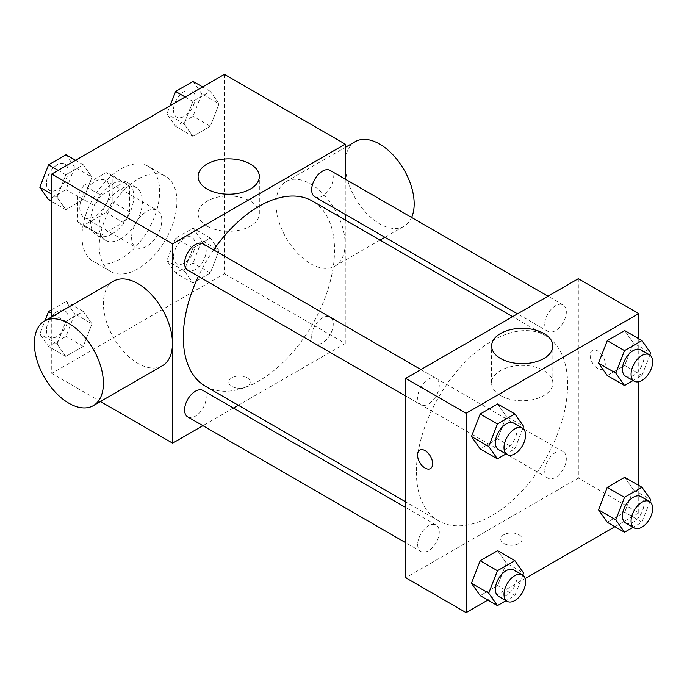 <?xml version="1.0" encoding="UTF-8"?>
<svg xmlns="http://www.w3.org/2000/svg" width="687" height="687" viewBox="0 0 687 687"><rect width="100%" height="100%" fill="white"/><g stroke="black" fill="none" stroke-linecap="round" stroke-linejoin="round"><path stroke-width="0.52" stroke-dasharray="3.44 2.58" d="M131.603 237.59A21.366 12.332 120 0 0 136.026 247.372A21.366 12.332 120 0 0 157.392 235.04A21.366 12.332 120 0 0 157.392 210.368A21.366 12.332 120 0 0 140.929 216.096A21.366 12.332 120 0 0 131.603 237.59M79.804 207.689A21.366 12.332 120 0 0 84.235 217.47A21.366 12.332 120 0 0 105.6 205.138A21.366 12.332 120 0 0 105.6 180.466A21.366 12.332 120 0 0 89.13 186.194A21.366 12.332 120 0 0 79.804 207.689M83.84 185.43L105.987 172.643A29.009 16.746 120 0 1 109.413 173.845A29.009 16.746 120 0 1 112.179 176.215L112.179 201.789A29.009 16.746 120 0 1 105.987 212.515L83.84 225.293A29.009 16.746 120 0 1 80.413 224.091A29.009 16.746 120 0 1 77.648 221.721L77.648 196.147A29.009 16.746 120 0 1 83.84 185.43L101.109 195.391L123.248 182.605L105.987 172.643M105.987 212.515L123.248 222.476L101.109 235.263L83.84 225.293M77.648 221.721L94.918 231.691L94.918 206.117L77.648 196.147M94.918 231.691A29.009 16.746 120 0 0 97.674 234.052A29.009 16.746 120 0 0 101.109 235.263M123.248 222.476A29.009 16.746 120 0 0 129.448 211.751L112.179 201.789M123.248 182.605A29.009 16.746 120 0 1 126.683 183.815A29.009 16.746 120 0 1 129.448 186.186L129.448 211.751M101.109 195.391A29.009 16.746 120 0 0 94.918 206.117M112.179 233.855A30.52 17.622 -60 0 1 96.919 235.366A30.52 17.622 -60 0 1 96.919 200.123A30.52 17.622 -60 0 1 127.439 182.502A30.52 17.622 -60 0 1 132.119 206.959A30.52 17.622 -60 0 1 112.179 233.855M120.809 238.836A30.52 17.622 120 0 0 140.749 211.948A30.52 17.622 120 0 0 136.069 187.491A30.52 17.622 120 0 0 112.556 195.666A30.52 17.622 120 0 0 99.229 226.384A30.52 17.622 120 0 0 105.549 240.356A30.52 17.622 120 0 0 120.809 238.836M129.448 186.186L112.179 176.215M81.968 236.345A54.934 31.714 120 0 0 93.346 261.498A54.934 31.714 120 0 0 148.28 229.776A54.934 31.714 120 0 0 148.28 166.348A54.934 31.714 120 0 0 105.944 181.059A54.934 31.714 120 0 0 81.968 236.345M99.229 246.315A54.934 31.714 120 0 0 110.607 271.468A54.934 31.714 120 0 0 165.541 239.746A54.934 31.714 120 0 0 165.541 176.31A54.934 31.714 120 0 0 123.213 191.029A54.934 31.714 120 0 0 99.229 246.315M219.05 250.497L210.334 272.979L192.892 283.053L184.168 270.644L192.892 248.162L210.334 238.088L219.05 250.497L210.334 272.979L192.892 283.053L184.168 270.644L192.892 248.162L210.334 238.088L219.05 250.497L201.789 240.527L193.064 263.009L175.623 273.082L166.898 260.674L175.623 238.191L193.064 228.127L201.789 240.527M219.05 103.771L210.334 126.253L192.892 136.327L184.168 123.918L192.892 101.436L210.334 91.362L219.05 103.771L210.334 126.253L192.892 136.327L184.168 123.918L192.892 101.436L210.334 91.362L219.05 103.771L201.789 93.801L193.064 116.283L175.623 126.356L166.898 113.948L170.093 105.729M224.4 74.368L224.4 273.727L51.757 373.402L51.757 316.862M91.989 323.86L83.264 346.342L65.823 356.407L57.098 344.007L65.823 321.525L83.264 311.451L91.989 323.86L83.264 346.342L65.823 356.407L57.098 344.007L65.823 321.525L83.264 311.451L91.989 323.86L74.72 313.89L66.004 336.372L48.554 346.446L39.837 334.037L44.981 320.769M91.989 177.134L83.264 199.616L65.823 209.681L57.098 197.281L65.823 174.799L83.264 164.725L91.989 177.134L83.264 199.616L65.823 209.681L57.098 197.281L65.823 174.799L83.264 164.725L91.989 177.134L74.72 167.164L66.004 189.646L48.554 199.719M100.448 401.517L51.757 373.402M345.252 220.012L345.252 343.5L224.4 273.727M345.252 343.5L238.312 405.244M233.443 408.052L202.923 425.674M231.974 386.498A10.683 6.166 0 0 0 243.61 387.837A10.683 6.166 0 0 0 250.205 382.135A10.683 6.166 0 0 0 239.523 375.969A10.683 6.166 0 0 0 228.84 382.135A10.683 6.166 0 0 0 231.974 386.498A10.683 6.166 0 0 0 243.61 387.829A10.683 6.166 0 0 0 250.205 382.127A10.683 6.166 0 0 0 239.523 375.961A10.683 6.166 0 0 0 228.84 382.127A10.683 6.166 0 0 0 231.974 386.489M205.456 386.274A106.94 61.744 120 0 0 312.396 324.53A106.94 61.744 120 0 0 312.396 201.051M213.631 249.888A106.94 61.744 120 0 0 198.371 276.32M345.252 179.152L345.252 214.396M314.835 196.834A15.26 8.811 120 0 0 330.095 188.023A15.26 8.811 120 0 0 330.095 170.402M311.675 336.57A15.26 8.811 120 0 0 314.835 343.56A15.26 8.811 120 0 0 330.095 334.749A15.26 8.811 120 0 0 330.095 317.128A15.26 8.811 120 0 0 318.33 321.215A15.26 8.811 120 0 0 311.675 336.57M187.766 416.923A15.26 8.811 120 0 0 203.026 408.112A15.26 8.811 120 0 0 203.026 390.491M203.026 243.765A15.26 8.811 -60 0 1 206.186 250.746A15.26 8.811 -60 0 1 199.522 266.109A15.26 8.811 -60 0 1 187.766 270.197M276.054 203.876A48.829 28.193 -120 0 0 297.368 253.014A48.829 28.193 -120 0 0 334.998 266.101A48.829 28.193 -120 0 0 334.998 209.715A48.829 28.193 -120 0 0 286.17 181.523A48.829 28.193 -120 0 0 276.054 203.876M162.355 365.776A48.829 28.193 60 0 1 113.518 337.583A48.829 28.193 60 0 1 113.518 281.198M355.231 141.651A48.829 28.193 -120 0 0 345.114 164.004A48.829 28.193 -120 0 0 366.429 213.142A48.829 28.193 -120 0 0 404.059 226.229A48.829 28.193 -120 0 0 411.607 217.47M207.062 226.117A30.614 17.673 180 0 1 198.096 213.623A30.614 17.673 180 0 1 228.719 195.941A30.614 17.673 180 0 1 259.334 213.623A30.614 17.673 180 0 1 240.433 229.956A30.614 17.673 180 0 1 207.062 226.117M416.382 471.883A106.94 61.744 120 0 0 438.529 520.84A106.94 61.744 120 0 0 545.469 459.096A106.94 61.744 120 0 0 545.469 335.608A106.94 61.744 120 0 0 463.064 364.265A106.94 61.744 120 0 0 416.382 471.883M439.259 385.313A15.26 8.811 -60 0 1 432.595 400.667A15.26 8.811 -60 0 1 420.839 404.755A15.26 8.811 -60 0 1 420.839 387.142A15.26 8.811 -60 0 1 436.099 378.331A15.26 8.811 -60 0 1 439.259 385.313M544.748 471.136A15.26 8.811 120 0 0 547.908 478.126A15.26 8.811 120 0 0 563.168 469.315A15.26 8.811 120 0 0 563.168 451.694A15.26 8.811 120 0 0 551.403 455.782A15.26 8.811 120 0 0 544.748 471.136M417.679 544.499A15.26 8.811 120 0 0 420.839 551.481A15.26 8.811 120 0 0 436.099 542.678A15.26 8.811 120 0 0 436.099 525.057A15.26 8.811 120 0 0 424.343 529.145A15.26 8.811 120 0 0 417.679 544.499M544.748 324.41A15.26 8.811 120 0 0 547.908 331.4A15.26 8.811 120 0 0 563.168 322.589A15.26 8.811 120 0 0 563.168 304.968A15.26 8.811 120 0 0 551.403 309.056A15.26 8.811 120 0 0 544.748 324.41M578.325 278.707L578.325 478.066L405.682 577.741M638.755 485.434L638.755 512.949L578.325 478.066M638.755 512.949L614.925 526.706M525.126 578.557L487.856 600.069M503.854 543.469A10.683 6.166 0 0 0 515.499 544.808A10.683 6.166 0 0 0 522.086 539.106A10.683 6.166 0 0 0 511.411 532.94A10.683 6.166 0 0 0 500.729 539.106A10.683 6.166 0 0 0 503.854 543.469A10.683 6.166 0 0 0 515.499 544.8A10.683 6.166 0 0 0 522.086 539.097A10.683 6.166 0 0 0 511.411 532.932A10.683 6.166 0 0 0 500.729 539.097A10.683 6.166 0 0 0 503.854 543.46M633.405 342.993L624.681 330.593L633.405 342.993L624.681 365.475L607.239 375.549L624.681 365.475L633.405 342.993L650.675 352.963M506.336 563.082L497.62 550.673L506.336 563.082L497.62 585.564L480.17 595.638L497.62 585.564L506.336 563.082L523.606 573.052M638.755 338.708L638.755 381.749M633.405 489.719L624.681 477.319L633.405 489.719L624.681 512.201L607.239 522.275L624.681 512.201L633.405 489.719L650.675 499.689M506.336 416.356L497.62 403.947L506.336 416.356L497.62 438.838L480.17 448.912L497.62 438.838L506.336 416.356L523.606 426.326M590.176 355.325A10.683 6.166 -120 0 0 594.839 366.077A10.683 6.166 -120 0 0 603.074 368.936A10.683 6.166 -120 0 0 603.074 356.605A10.683 6.166 -120 0 0 592.392 350.439A10.683 6.166 -120 0 0 590.176 355.325M419.748 450.105L419.74 450.114A10.683 6.166 60 0 1 419.748 450.105A10.683 6.166 60 0 1 427.984 452.973A10.683 6.166 60 0 1 432.647 463.716A10.683 6.166 60 0 1 430.431 468.611L430.423 468.611M590.167 355.334A10.683 6.166 -120 0 0 594.83 366.077A10.683 6.166 -120 0 0 603.066 368.945A10.683 6.166 -120 0 0 603.066 356.605A10.683 6.166 -120 0 0 592.383 350.439A10.683 6.166 -120 0 0 590.167 355.334M500.565 395.575A30.614 17.673 180 0 1 491.6 383.071A30.614 17.673 180 0 1 522.214 365.39A30.614 17.673 180 0 1 552.837 383.071A30.614 17.673 180 0 1 533.936 399.405A30.614 17.673 180 0 1 500.565 395.575M522.798 428.405L514.881 448.809L506.01 453.927M498.53 449.616A15.26 8.811 120 0 0 513.79 440.805A15.26 8.811 120 0 0 513.79 423.183M514.881 448.809L497.62 438.838M649.868 355.042L641.95 375.445L633.071 380.564M625.599 376.253A15.26 8.811 120 0 0 640.859 367.442A15.26 8.811 120 0 0 640.859 349.82M641.95 375.445L624.681 365.475M522.798 575.131L514.881 595.535L506.01 600.653M498.53 596.342A15.26 8.811 120 0 0 513.79 587.531A15.26 8.811 120 0 0 513.79 569.909M514.881 595.535L497.62 585.564M649.868 501.768L641.95 522.172L633.071 527.298M625.599 522.979A15.26 8.811 120 0 0 640.859 514.168A15.26 8.811 120 0 0 640.859 496.546M641.95 522.172L624.681 512.201M66.004 154.755L74.72 167.164M46.484 183.472A15.26 8.811 120 0 0 49.644 190.454A15.26 8.811 120 0 0 64.904 181.643A15.26 8.811 120 0 0 64.904 164.021A15.26 8.811 120 0 0 53.148 168.109A15.26 8.811 120 0 0 46.484 183.472M83.264 199.616L66.004 189.646M65.823 209.681L51.757 201.566M57.098 197.281L51.757 194.189M65.823 174.799L58.137 170.359M83.264 164.725L75.579 160.294M46.415 183.429A15.26 8.811 120 0 0 49.576 190.411A15.26 8.811 120 0 0 64.836 181.6A15.26 8.811 120 0 0 64.836 163.987A15.26 8.811 120 0 0 53.079 168.075A15.26 8.811 120 0 0 46.415 183.429M193.064 81.401L201.789 93.801M173.553 110.109A15.26 8.811 120 0 0 176.714 117.091A15.26 8.811 120 0 0 191.974 108.28A15.26 8.811 120 0 0 191.974 90.658A15.26 8.811 120 0 0 180.217 94.746A15.26 8.811 120 0 0 173.553 110.109M210.334 126.253L193.064 116.283M192.892 136.327L175.623 126.356M184.168 123.918L166.898 113.948M192.892 101.436L185.207 96.996M210.334 91.362L202.648 86.931M173.485 110.066A15.26 8.811 120 0 0 176.645 117.048A15.26 8.811 120 0 0 191.905 108.245A15.26 8.811 120 0 0 191.905 90.624A15.26 8.811 120 0 0 180.149 94.712A15.26 8.811 120 0 0 173.485 110.066M51.757 309.708L66.004 301.481L74.72 313.89M46.484 330.198A15.26 8.811 120 0 0 49.644 337.18A15.26 8.811 120 0 0 64.904 328.369A15.26 8.811 120 0 0 64.904 310.747A15.26 8.811 120 0 0 53.148 314.835A15.26 8.811 120 0 0 46.484 330.198M83.264 346.342L66.004 336.372M65.823 356.407L48.554 346.446M57.098 344.007L39.837 334.037M65.823 321.525L51.757 313.401M83.264 311.451L66.004 301.481M46.415 330.155A15.26 8.811 120 0 0 49.576 337.137A15.26 8.811 120 0 0 64.836 328.326A15.26 8.811 120 0 0 64.836 310.713A15.26 8.811 120 0 0 53.079 314.801A15.26 8.811 120 0 0 46.415 330.155M173.553 256.835A15.26 8.811 120 0 0 176.714 263.817A15.26 8.811 120 0 0 191.974 255.006A15.26 8.811 120 0 0 191.974 237.384A15.26 8.811 120 0 0 180.217 241.472A15.26 8.811 120 0 0 173.553 256.835M210.334 272.979L193.064 263.009M192.892 283.053L175.623 273.082M184.168 270.644L166.898 260.674M192.892 248.162L175.623 238.191M210.334 238.088L193.064 228.127M173.485 256.792A15.26 8.811 120 0 0 176.645 263.782A15.26 8.811 120 0 0 191.905 254.971A15.26 8.811 120 0 0 191.905 237.35A15.26 8.811 120 0 0 180.149 241.438A15.26 8.811 120 0 0 173.485 256.792M84.235 217.47L136.026 247.372M105.6 180.466L157.392 210.368M136.069 187.491L127.439 182.502M105.549 240.356L96.919 235.366M126.683 183.815L109.413 173.845M97.674 234.052L80.413 224.091M165.541 176.31L148.28 166.348M110.607 271.468L93.346 261.498M334.998 266.101L380.04 240.098M384.9 237.29L404.059 226.229M286.17 181.523L345.252 147.404M259.334 213.623L259.334 176.542M198.096 213.623L198.096 176.542M545.469 335.608L512.622 316.647M438.529 520.84L405.682 501.871M405.682 396.004L420.839 404.755M420.942 369.572L436.099 378.331M563.168 451.694L330.095 317.128M547.908 478.126L314.835 343.56M436.099 525.057L405.682 507.495M420.839 551.481L405.682 542.73M563.168 304.968L548.003 296.217M547.908 331.4L517.483 313.83M552.837 383.071L552.837 345.99M491.6 383.071L491.6 345.99"/><path stroke-width="1.03" d="M51.757 316.862L51.757 174.051L224.4 74.368L345.252 144.141L345.252 179.152M202.923 425.674L172.609 443.175L100.448 401.517M238.312 405.244L233.443 408.052M198.371 276.32A106.94 61.744 120 0 0 183.309 337.317A106.94 61.744 120 0 0 205.456 386.274L405.682 501.871M512.622 316.647L312.396 201.051A106.94 61.744 120 0 0 213.631 249.888M345.252 214.396L345.252 220.012M172.609 443.175L172.609 243.825L345.252 144.141M548.003 296.217L330.095 170.402A15.26 8.811 120 0 0 318.33 174.489A15.26 8.811 120 0 0 311.675 189.844A15.26 8.811 120 0 0 314.835 196.834L517.483 313.83M405.682 507.495L203.026 390.491A15.26 8.811 120 0 0 191.269 394.578A15.26 8.811 120 0 0 184.605 409.933A15.26 8.811 120 0 0 187.766 416.923L405.682 542.73M405.682 396.004L187.766 270.197A15.26 8.811 -60 0 1 187.766 252.576A15.26 8.811 -60 0 1 203.026 243.765L420.942 369.572M172.609 243.825L51.757 174.051M207.062 189.037A30.614 17.673 180 0 1 198.096 176.542A30.614 17.673 180 0 1 228.719 158.86A30.614 17.673 180 0 1 259.334 176.542A30.614 17.673 180 0 1 240.433 192.875A30.614 17.673 180 0 1 207.062 189.037M44.466 321.069L113.518 281.198A48.829 28.193 60 0 1 151.149 294.276A48.829 28.193 60 0 1 172.471 343.423A48.829 28.193 60 0 1 162.355 365.776L93.295 405.648A48.829 28.193 60 0 1 44.466 377.455A48.829 28.193 60 0 1 44.466 321.069A48.829 28.193 60 0 1 82.096 334.148A48.829 28.193 60 0 1 103.411 383.294A48.829 28.193 60 0 1 93.295 405.648M411.607 217.47A48.829 28.193 -120 0 0 398.752 161.763A48.829 28.193 -120 0 0 355.231 141.651L345.252 147.404M487.856 600.069L466.104 612.632L405.682 577.741L405.682 378.382L578.325 278.707L638.755 313.598L638.755 338.708M614.925 526.706L525.126 578.557M607.239 375.549L598.523 363.14L607.239 340.658L624.681 330.593L607.239 340.658L598.523 363.14L607.239 375.549L624.509 385.519L615.784 373.11L624.509 350.628L641.95 340.554L650.675 352.963L649.868 355.042M480.17 595.638L471.454 583.229L480.17 560.747L497.62 550.673L480.17 560.747L471.454 583.229L480.17 595.638L497.44 605.599L488.715 593.199L497.44 570.717L514.881 560.644L523.606 573.052L522.798 575.131M638.755 381.749L638.755 485.434M466.104 612.632L466.104 413.273L638.755 313.598M607.239 522.275L598.523 509.866L607.239 487.384L624.681 477.319L607.239 487.384L598.523 509.866L607.239 522.275L624.509 532.245L615.784 519.836L624.509 497.354L641.95 487.281L650.675 499.689L649.868 501.768M480.17 448.912L471.454 436.503L480.17 414.021L497.62 403.947L480.17 414.021L471.454 436.503L480.17 448.912L497.44 458.873L488.715 446.473L497.44 423.991L514.881 413.918L523.606 426.326L522.798 428.405M466.104 413.273L405.682 378.382M500.565 358.494A30.614 17.673 180 0 1 491.6 345.99A30.614 17.673 180 0 1 522.214 328.317A30.614 17.673 180 0 1 552.837 345.99A30.614 17.673 180 0 1 533.936 362.324A30.614 17.673 180 0 1 500.565 358.494M432.638 463.725A10.683 6.166 60 0 1 430.423 468.611A10.683 6.166 60 0 1 419.74 462.445A10.683 6.166 60 0 1 419.74 450.114A10.683 6.166 60 0 1 427.975 452.973A10.683 6.166 60 0 1 432.638 463.725M430.431 468.611A10.683 6.166 60 0 1 419.748 462.445A10.683 6.166 60 0 1 419.748 450.114M506.01 453.927L497.44 458.873M522.421 428.164L513.79 423.183A15.26 8.811 120 0 0 502.034 427.271A15.26 8.811 120 0 0 495.37 442.626A15.26 8.811 120 0 0 498.53 449.616L507.161 454.596A15.26 8.811 120 0 0 522.421 445.786A15.26 8.811 120 0 0 522.421 428.164A15.26 8.811 120 0 0 510.664 432.252A15.26 8.811 120 0 0 504 447.615A15.26 8.811 120 0 0 507.161 454.596M488.715 446.473L471.454 436.503M497.44 423.991L480.17 414.021M514.881 413.918L497.62 403.947M633.071 380.564L624.509 385.519M649.49 354.801L640.859 349.82A15.26 8.811 120 0 0 629.094 353.908A15.26 8.811 120 0 0 622.439 369.262A15.26 8.811 120 0 0 625.599 376.253L634.23 381.233A15.26 8.811 120 0 0 649.49 372.423A15.26 8.811 120 0 0 649.49 354.801A15.26 8.811 120 0 0 637.734 358.889A15.26 8.811 120 0 0 631.07 374.252A15.26 8.811 120 0 0 634.23 381.233M615.784 373.11L598.523 363.14M624.509 350.628L607.239 340.658M641.95 340.554L624.681 330.593M506.01 600.653L497.44 605.599M522.421 574.89L513.79 569.909A15.26 8.811 120 0 0 502.034 573.997A15.26 8.811 120 0 0 495.37 589.352A15.26 8.811 120 0 0 498.53 596.342L507.161 601.323A15.26 8.811 120 0 0 522.421 592.512A15.26 8.811 120 0 0 522.421 574.89A15.26 8.811 120 0 0 510.664 578.978A15.26 8.811 120 0 0 504 594.341A15.26 8.811 120 0 0 507.161 601.323M488.715 593.199L471.454 583.229M497.44 570.717L480.17 560.747M514.881 560.644L497.62 550.673M633.071 527.298L624.509 532.245M649.49 501.527L640.859 496.546A15.26 8.811 120 0 0 629.094 500.634A15.26 8.811 120 0 0 622.439 515.989A15.26 8.811 120 0 0 625.599 522.979L634.23 527.959A15.26 8.811 120 0 0 649.49 519.149A15.26 8.811 120 0 0 649.49 501.527A15.26 8.811 120 0 0 637.734 505.615A15.26 8.811 120 0 0 631.07 520.978A15.26 8.811 120 0 0 634.23 527.959M615.784 519.836L598.523 509.866M624.509 497.354L607.239 487.384M641.95 487.281L624.681 477.319M51.757 201.566L48.554 199.719L39.837 187.311L48.554 164.828L66.004 154.755L75.579 160.294M51.757 194.189L39.837 187.311M58.137 170.359L48.554 164.828M170.093 105.729L175.623 91.465L193.064 81.401L202.648 86.931M185.207 96.996L175.623 91.465M44.981 320.769L48.554 311.555L51.757 309.708M51.757 313.401L48.554 311.555M380.04 240.098L384.9 237.29"/></g></svg>
